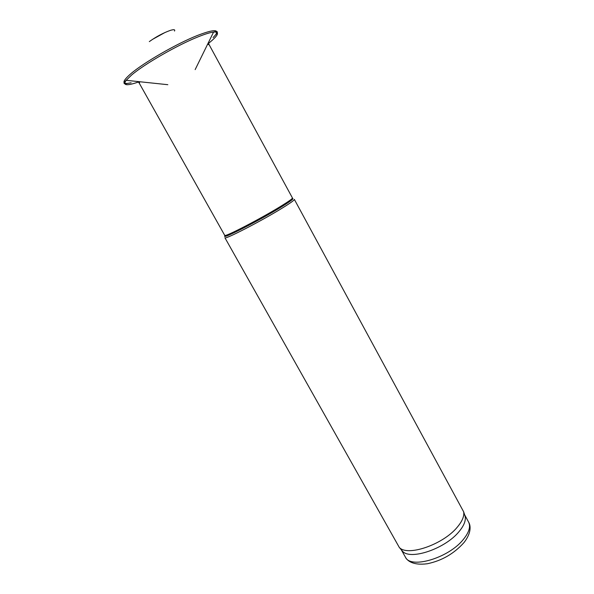 <?xml version="1.0" encoding="UTF-8"?>
<svg xmlns="http://www.w3.org/2000/svg" width="594" height="594" viewBox="0 0 594 594"><rect width="100%" height="100%" fill="white"/><g stroke="black" fill="none" stroke-linecap="round" stroke-linejoin="round"><path stroke-width="0.89" d="M457.373 527.064C462.295 521.176 464.389 516.104 463.669 511.85L294.342 199.384C294.498 200.081 290.666 202.866 282.841 207.722C262.273 220.545 224.02 240.273 224.903 237.719L399.279 547.393C407.246 556.86 443.206 544.616 457.373 527.064M401.351 549.866L402.494 551.225C410.35 560.543 445.359 548.693 459.103 531.526C463.884 525.772 465.919 520.797 465.199 516.609L464.612 514.783M225.401 235.402C218.288 241.439 259.095 220.76 281.697 206.712C291.268 200.765 294.743 198.047 292.114 198.559M139.709 81.69L139.36 83.36L224.718 235.358C223.834 237.778 261.085 218.51 281.17 206.051C288.825 201.321 292.582 198.626 292.441 197.973L209.199 44.802L207.551 44.231M208.36 42.59L209.029 44.491M139.174 83.026L137.905 81.504M463.402 539.382C469.089 532.335 470.819 526.566 468.584 522.067C471.02 525.987 471.124 533.442 464.018 542.537C454.031 553.682 441.795 560.751 427.316 563.751C412.875 565.629 407.135 560.721 405.331 556.986C410.224 569.342 448.633 558.167 463.402 539.382M174.51 31.044C175.304 29.529 173.923 29.306 170.367 30.376C163.291 32.893 156.274 36.635 149.324 41.61M213.098 37.571L215.488 34.957C219.609 29.099 213.573 29.269 197.379 35.492C176.656 43.659 143.488 62.771 130.769 73.782C122.861 80.665 121.844 83.873 127.732 83.398L131.14 82.781M209.066 42.931C218.466 35.298 219.973 31.675 213.58 32.061C210.179 32.47 205.027 34.066 198.121 36.843C177.413 45.04 144.253 64.137 131.519 75.111L126.166 80.316C122.52 85.454 126.403 86.093 137.83 82.224M292.3 198.344L292.441 197.973M468.584 522.067L464.59 514.716M405.331 556.986L401.292 549.792M465.199 516.609L463.669 511.85M402.494 551.225L399.279 547.393M127.732 83.398C123.403 84.37 122.884 83.346 126.166 80.316L167.827 84.697M215.488 34.957C218.57 31.838 217.931 30.873 213.58 32.061L195.159 69.609M165.08 32.455L152.383 39.456"/></g></svg>
